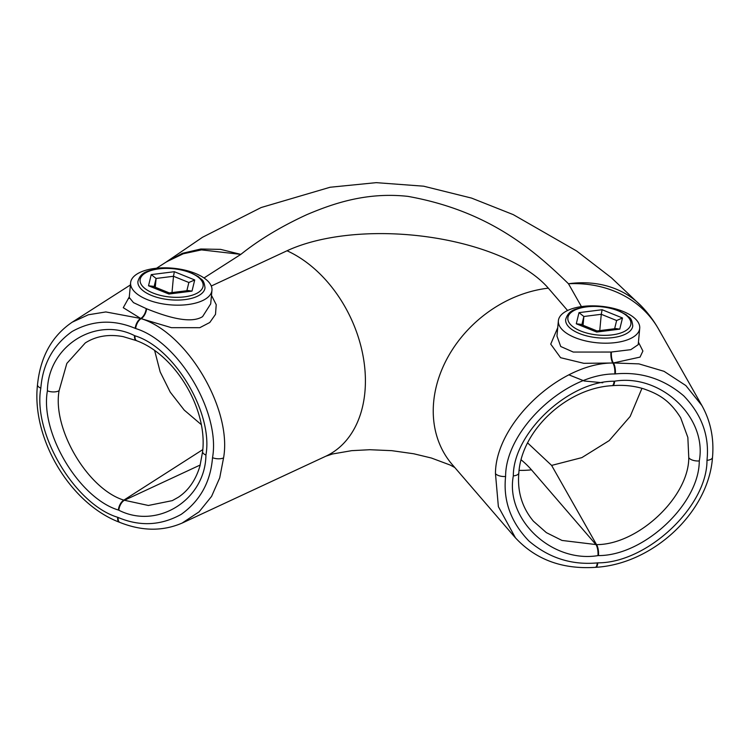 <?xml version="1.0" encoding="UTF-8"?>
<svg xmlns="http://www.w3.org/2000/svg" width="750" height="750" viewBox="0 0 750 750"><rect width="100%" height="100%" fill="white"/><g stroke="black" fill="none" stroke-linecap="round" stroke-linejoin="round"><path stroke-width="1.12" d="M631.903 337.838A40.847 18.366 5.3 0 0 639.722 328.294A40.847 18.366 5.3 0 0 612.497 308.128A40.847 18.366 5.3 0 0 566.194 311.212A40.847 18.366 5.3 0 0 558.375 320.756A40.847 18.366 5.3 0 0 585.6 340.922A40.847 18.366 5.3 0 0 631.903 337.838M558.375 320.756L556.959 336.028L560.728 346.5L573.272 352.059L610.959 352.05A40.847 18.366 5.3 0 0 611.419 352.013L630.806 349.669L638.203 344.662M204.141 299.812A40.847 18.366 5.3 0 0 211.959 290.278A40.847 18.366 5.3 0 0 184.734 270.103A40.847 18.366 5.3 0 0 138.431 273.197A40.847 18.366 5.3 0 0 130.612 282.731A40.847 18.366 5.3 0 0 157.838 302.897A40.847 18.366 5.3 0 0 204.141 299.812M130.612 282.731L129.244 297.45L133.472 302.625L146.203 308.597A40.847 18.366 5.3 0 0 146.597 308.756C164.119 315.787 189.778 324.694 202.575 316.631L210.694 303.881M638.438 342.216L642.9 351.028L640.041 357.103L613.397 362.963L638.934 363.881L664.022 371.316L685.856 385.566L701.878 405.506L658.538 329.062A114.375 97.509 150.4 0 0 568.472 283.744C533.85 250.116 488.878 210.928 407.953 196.378C366.309 191.812 332.766 203.691 306.975 214.584C281.306 226.359 259.266 239.625 240.834 254.381L201.497 249.891L183.244 253.791L166.734 261.703L156.525 268.238M701.878 405.506L701.878 405.506C710.625 421.2 714.169 438.497 712.5 457.387A8.166 3.675 -174.7 0 1 706.987 460.322C709.575 436.181 701.831 414.703 683.775 395.887C663.816 378.853 641.006 371.531 615.347 373.912L614.784 373.95C565.5 373.716 505.453 430.106 505.603 476.484C503.025 500.616 510.759 522.094 528.825 540.919C548.784 557.944 571.603 565.266 597.263 562.894L597.806 562.847C647.1 563.081 707.147 506.7 706.987 460.322M515.531 537.975L498.375 506.663L495.469 473.663C495.309 423.722 559.856 362.869 612.834 363.009L583.8 363.309L560.578 357.694L550.734 344.119L557.728 327.712M72.197 322.2L88.331 314.784L105.834 311.944L140.681 318.469L123.262 307.697L129.3 296.869M211.481 295.369L216.225 304.706L215.503 314.363L209.775 322.5L199.772 327.694L171.422 327.675L141.15 318.656C187.022 332.672 232.341 409.247 223.566 457.903L219.722 477.825L211.584 496.378L199.088 511.847L182.006 523.144M165.909 262.228L182.363 253.331L200.784 249.009L220.603 249.375L240.834 254.381L204 277.959M581.438 306.609L568.472 283.744A114.375 90.788 -43.7 0 1 641.794 306.525L611.438 277.8L576.553 250.941L513.263 214.631L471.534 198.084L423.6 186.188L376.219 182.653L330.113 187.247L261.169 207.525L202.519 237.263L165.806 262.294M211.284 286.022L287.025 250.772A155.231 69.778 -174.7 0 1 548.316 288.159A114.375 92.588 139.2 0 0 433.659 401.962A114.375 92.588 139.2 0 0 452.25 464.578L514.688 537.009C535.031 559.369 561.9 569.484 595.284 567.347L595.837 567.309A8.166 2.634 -94.6 0 0 597.806 562.847M527.634 442.931L551.616 465.413L581.85 457.622L609.197 440.606L630.169 416.447L641.953 388.322M201.188 424.537L184.228 410.1L170.241 392.156L160.181 371.934L154.688 350.709M134.531 335.625L135 335.812C174.459 347.756 213.469 413.316 205.931 455.025C205.463 499.594 157.556 529.95 118.819 510.216L118.35 510.028C78.891 498.084 39.881 432.525 47.409 390.816C47.878 346.238 95.794 315.891 134.531 335.625A8.166 4.059 112.1 0 0 136.266 340.575L123.197 336.637C108.741 333.966 96.103 336.056 85.284 342.928L66.834 363.431L59.1 390.675C52.2 428.906 87.806 489.103 123.834 500.138L202.772 449.625M118.35 510.028A8.166 4.059 112.1 0 1 123.834 500.138L148.369 505.472L172.294 500.634L178.35 497.241C188.597 490.397 195.806 479.953 199.969 465.928L202.603 451.65A8.166 3.675 5.3 0 0 205.931 455.025M513.328 475.866A8.166 3.675 5.3 0 0 518.841 472.931C517.181 491.438 522.038 507.516 533.409 521.194L546.356 532.631L561.994 540.441L596.531 544.631C638.166 544.706 688.903 496.856 688.772 457.631L687.853 437.447L680.672 417.806C669.441 399.853 658.284 393.975 643.8 388.875C634.087 385.856 623.719 384.778 612.694 385.641A8.166 2.634 -94.6 0 0 614.663 381.178C660.881 373.594 707.409 417.459 699.263 460.941C699.403 503.747 643.978 555.797 598.481 555.581L597.938 555.619C551.709 563.203 505.181 519.338 513.328 475.866C513.188 433.05 568.612 381 614.109 381.225L614.663 381.178M615.075 373.931A8.166 2.634 -94.6 0 0 613.125 362.981A49.022 22.031 -174.7 0 1 612.834 363L613.397 362.963A8.166 2.634 85.4 0 1 615.337 373.912L615.337 373.912A8.166 2.644 85.4 0 0 613.397 362.963A8.166 2.653 -94.7 0 1 611.419 352.013M583.05 325.266L583.856 316.491L581.841 324.769M599.756 330.609L601.275 314.297L583.856 316.491L579.009 312.638L602.109 309.731L601.275 314.297L616.631 320.522L614.625 328.744M602.109 309.731L622.491 317.981L619.763 329.147L615.966 328.575L597.075 330.947L580.641 324.291L576.291 323.794L579.009 312.638M597.169 331.125L596.663 332.053L576.291 323.794M622.491 317.981L616.631 320.522M155.278 287.241L156.094 278.466L154.069 286.753M171.994 292.584L173.503 276.272L156.094 278.466L151.237 274.613L174.347 271.706L173.503 276.272L188.859 282.497L186.853 290.719M174.347 271.706L194.719 279.966L192 291.122L188.203 290.55L169.303 292.922L152.878 286.266L148.519 285.778L151.237 274.613M169.397 293.1L168.9 294.028L148.519 285.778M194.719 279.966L188.859 282.497M135.206 328.359C113.381 319.181 92.353 320.231 72.103 331.5C53.194 345.038 42.769 363.919 40.828 388.144C32.663 433.331 74.925 504.356 117.675 517.294L118.144 517.481C139.959 526.659 160.997 525.609 181.247 514.331C200.156 500.803 210.581 481.922 212.522 457.688C220.688 412.5 178.425 341.484 135.675 328.547L135.206 328.359A8.166 4.059 -67.9 0 1 140.681 318.469L140.916 318.562A49.022 22.031 -174.7 0 1 140.681 318.469A8.166 4.097 -67.7 0 0 146.203 308.597M548.316 288.159L567.581 310.509M135.675 328.547A8.166 4.059 -67.9 0 1 141.15 318.656A49.022 22.031 -174.7 0 1 140.916 318.562L141.15 318.656A8.166 4.022 111.8 0 0 146.597 308.756M287.025 250.772A114.375 80.925 65 0 1 364.903 392.128A114.375 80.925 65 0 1 325.847 456.206L332.456 453.994L351.722 450.656L369.825 449.719L391.781 450.666L413.728 453.769L431.372 458.016L450.206 465.056L454.791 467.531M200.231 464.991L124.303 500.325A8.166 4.059 112.1 0 0 118.819 510.216M597.938 555.619A8.166 2.634 -94.6 0 0 595.988 544.669L531.469 469.828A155.231 69.778 5.3 0 0 521.184 459.872M551.616 465.413L596.531 544.631A8.166 2.634 -94.6 0 1 598.481 555.581M519.122 470.344A89.869 72.75 139.2 0 0 531.469 469.828M614.784 373.95A8.166 2.634 -94.6 0 0 612.834 363.009A8.166 2.569 85.7 0 1 610.959 352.05M223.566 457.903A8.166 3.675 -174.7 0 1 212.522 457.688M119.653 522.328A8.166 4.059 -67.9 0 1 119.419 522.244L119.887 522.431A8.166 4.059 -67.9 0 1 118.144 517.481M40.828 388.144A8.166 3.675 -174.7 0 1 37.5 384.769C31.387 438.544 70.106 503.522 119.419 522.244A8.166 4.059 -67.9 0 1 117.675 517.294M47.409 390.816A8.166 3.675 5.3 0 0 59.1 390.675M135 335.812A8.166 4.059 112.1 0 0 136.734 340.763L136.266 340.575A8.166 4.059 112.1 0 0 136.509 340.659M505.603 476.484A8.166 3.675 -174.7 0 1 495.469 473.663M597.263 562.894A8.166 2.634 85.4 0 1 595.284 567.347M688.772 457.631A8.166 3.675 5.3 0 0 699.263 460.941M612.694 385.641L612.141 385.678A8.166 2.634 -94.6 0 0 614.109 381.225M612.778 337.622A33.703 15.15 -174.7 0 1 565.659 319.594C568.538 309.572 575.925 308.916 586.228 306.675C597.441 305.447 608.1 306.722 618.216 310.509L626.287 314.794C629.306 318.225 631.5 316.566 632.775 325.819A33.703 15.15 -174.7 0 1 612.778 337.622M586.65 306.881A31.659 14.231 5.3 0 0 570.525 324.525A31.659 14.231 5.3 0 0 612.122 334.894A31.659 14.231 5.3 0 0 628.256 317.259A31.659 14.231 5.3 0 0 586.65 306.881M619.763 329.147L596.663 332.053M185.006 299.597A33.703 15.15 -174.7 0 1 137.897 281.569C140.766 271.547 148.153 270.9 158.456 268.65C169.669 267.422 180.338 268.706 190.444 272.484L198.525 276.769C201.534 280.209 203.728 278.541 205.013 287.803A33.703 15.15 -174.7 0 1 185.006 299.597M158.887 268.866A31.659 14.231 5.3 0 0 142.753 286.5A31.659 14.231 5.3 0 0 184.359 296.878A31.659 14.231 5.3 0 0 200.484 279.234A31.659 14.231 5.3 0 0 158.887 268.866M192 291.122L168.9 294.028M639.722 328.294L638.231 344.447M211.959 290.278L210.684 303.975M37.5 384.769C40.397 356.728 51.984 335.85 72.281 322.144L130.397 284.953M119.887 522.431C142.284 531.328 163.275 531.431 182.859 522.75L325.847 456.206M658.538 329.062A114.375 114.375 0 0 0 641.794 306.525M129.244 297.45L128.944 298.547M202.603 451.65C207.787 409.134 175.453 355.059 136.734 340.763M712.5 457.387C708.75 511.997 653.147 563.981 595.837 567.309M612.141 385.678C566.663 388.087 521.438 430.575 518.841 472.931M602.775 382.772L584.306 381.009L569.147 374.944"/></g></svg>
